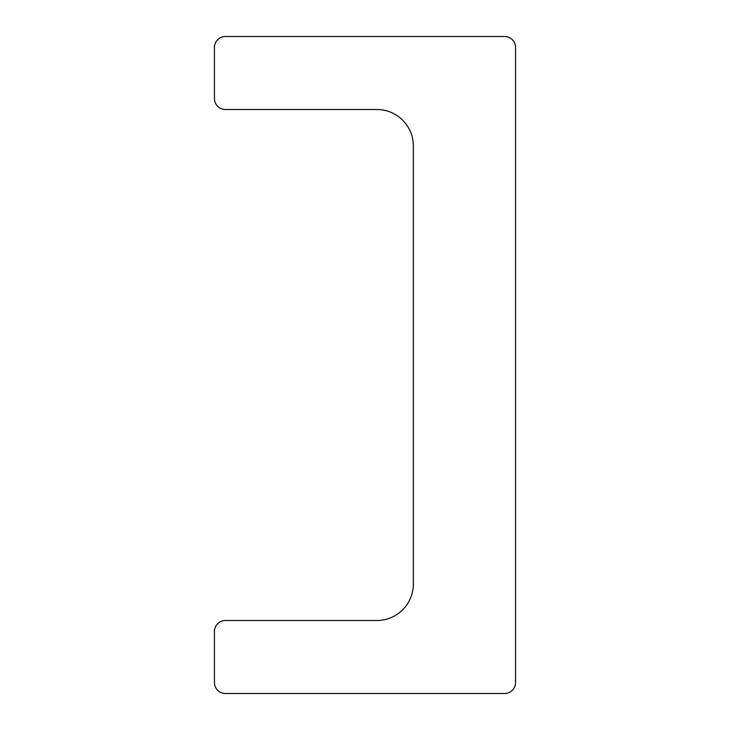 <?xml version="1.0" encoding="UTF-8"?>
<svg xmlns="http://www.w3.org/2000/svg" width="730" height="730" viewBox="0 0 730 730"><rect width="100%" height="100%" fill="white"/><g stroke="black" fill="none" stroke-linecap="round" stroke-linejoin="round"><path stroke-width="1.09" d="M413.363 146A36.5 36.5 0 0 0 376.863 109.5L225.387 109.5A10.95 10.95 0 0 1 214.438 98.55L214.438 47.45A10.95 10.95 0 0 1 225.387 36.5L504.613 36.5A10.95 10.95 0 0 1 515.562 47.45L515.562 682.55A10.95 10.95 0 0 1 504.613 693.5L225.387 693.5A10.95 10.95 0 0 1 214.438 682.55L214.438 631.45A10.95 10.95 0 0 1 225.387 620.5L376.863 620.5A36.5 36.5 0 0 0 413.363 584L413.363 146"/></g></svg>

